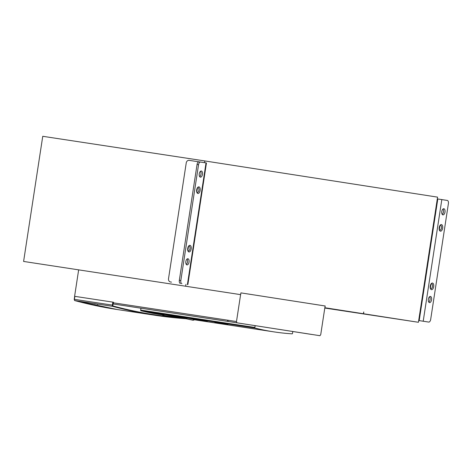 <?xml version="1.0" encoding="UTF-8"?>
<svg xmlns="http://www.w3.org/2000/svg" width="472" height="472" viewBox="0 0 472 472"><rect width="100%" height="100%" fill="white"/><g stroke="black" fill="none" stroke-linecap="round" stroke-linejoin="round"><path stroke-width="0.71" d="M324.842 307.732L325.226 305.992L240.921 292.882L325.114 305.98L320.73 334.63L319.939 335.704L228.466 321.509A1.186 0.619 -81.4 0 1 228.035 320.246L113.363 302.806A1.186 0.619 98.6 0 0 113.793 304.068L228.118 321.456A1.186 0.619 -81.4 0 1 227.687 320.193L236.49 321.532L240.602 294.634M113.363 302.806L113.451 302.222L74.871 296.351L74.411 299.342L112.926 305.201A0.767 0.401 98.6 0 0 113.186 306.015A1409.079 736.243 98.6 0 0 183.932 318.187M78.629 269.996L74.6 296.31M311.485 334.424L311.485 334.424A1.186 0.619 -81.4 0 1 311.485 334.424L236.92 322.795L236.49 321.532M228.053 320.984A0.767 0.401 -81.4 0 1 227.899 320.228M292.628 331.486L311.137 334.371A1.186 0.619 -81.4 0 0 311.166 334.371M184.859 317.579A23.665 20.178 -81.2 0 0 184.859 317.585L184.941 318.323L186.723 317.863M206.606 321.107L204.223 320.901M201.833 320.376L199.137 319.756M207.202 321.231L199.473 319.827A749.949 391.848 -81.4 0 0 207.361 321.544L195.066 319.68L192.948 320.051M184.941 318.323L185.384 318.571L187.52 318.016L195.16 319.674L193.066 320.258L184.941 318.323L171.672 316.323M187.52 318.016L187.419 317.685L187.52 318.016L198.647 319.692L198.547 319.373M206.311 321.361L195.066 319.68L195.266 319.391L195.066 319.68L195.266 319.391L195.16 319.674L195.266 319.391L195.16 319.674L187.608 318.01M161.92 314.087A23.665 20.178 -81.2 0 0 161.92 314.092L162.445 315.078L162.002 314.83L163.784 314.376M177.271 316.511L176.18 316.264M164.687 314.511L164.569 314.21M182.906 317.75L183.82 317.939M172.056 316.216L164.58 314.529L162.445 315.078L170.003 316.517M172.433 315.921L170.138 316.712L172.138 316.205L184.227 318.039L184.263 317.744M176.209 316.275L164.392 314.216M95.486 303.856L94.713 303.779M97.91 304.363L97.138 304.292M113.115 302.168L112.82 302.127L112.365 305.113A1.186 0.619 98.6 0 0 112.761 306.369A0.413 0.354 -74.9 0 0 113.186 306.015M74.676 296.322L74.216 299.313L74.777 300.593A0.413 0.354 105.1 0 0 74.812 300.599A1409.498 736.462 98.6 0 0 117.31 309.538L155.258 315.308A1409.498 736.462 98.6 0 0 186.003 318.73L155.258 315.308A1409.498 736.462 98.6 0 1 112.761 306.369L74.812 300.599A1.186 0.619 98.6 0 1 74.411 299.342L74.871 296.351M157.495 313.963L158.297 314.098L157.79 313.709L157.495 313.963A749.949 391.848 -81.4 0 1 149.624 312.246L155.105 313.078A749.949 391.848 98.6 0 0 161.973 314.594L149.825 312.252L150.025 311.98L149.6 312.222L149.884 311.974M154.91 312.747L155.105 313.078L154.91 312.747M222.572 323.863L223.374 323.998L222.867 323.609L222.572 323.863A749.949 391.848 -81.4 0 1 214.701 322.14L220.188 322.978A749.949 391.848 98.6 0 0 228.059 324.695L227.758 324.364M219.987 322.647L220.188 322.978L219.987 322.647M161.194 313.98L176.552 316.34A749.949 391.848 98.6 0 0 184.422 318.057M161.353 313.715L176.552 316.34M199.455 319.821L184.139 317.467M292.799 331.515L292.528 333.297A0.59 0.307 -81.4 0 1 292.15 333.84A749.949 391.848 98.6 0 1 274.155 331.91L194.629 319.815M255.14 325.656L254.868 327.444A0.59 0.307 98.6 0 0 255.069 328.069A749.949 391.848 98.6 0 0 274.155 331.91M140.939 308.293L140.668 310.074A0.59 0.307 -81.4 0 0 140.868 310.706A749.949 391.848 -81.4 0 0 159.955 314.541L162.008 314.853M171.466 282.132A2.956 2.519 98.8 0 0 171.472 282.132L171.483 282.138A2.956 2.519 98.8 0 1 171.472 282.132L170.563 281.99A2.956 2.519 98.8 0 1 170.557 281.99A2.956 2.519 98.8 0 1 168.516 278.692L186.239 162.899A2.956 2.519 98.8 0 1 189.178 160.356L198.842 161.825M187.838 284.622L206.453 162.982L200.523 162.061A2.956 1.546 -81.4 0 1 200.523 162.061L199.025 161.831A2.956 1.546 -81.4 0 0 197.054 164.522L179.336 280.309A2.956 1.546 -81.4 0 0 180.416 283.471M181.909 283.696A2.956 1.546 -81.4 0 1 180.829 280.533L198.547 164.746A2.956 1.546 -81.4 0 1 200.517 162.061L199.025 161.831M201.343 171.017A3.103 1.622 98.6 0 0 201.337 171.017A3.103 1.622 98.6 0 0 199.267 173.843A3.103 1.622 98.6 0 0 200.399 177.159A3.103 1.622 98.6 0 0 200.405 177.159A3.103 1.622 98.6 0 0 202.476 174.333A3.103 1.622 98.6 0 0 201.343 171.017M187.921 258.739A3.103 1.622 98.6 0 0 187.915 258.739A3.103 1.622 98.6 0 0 185.844 261.559A3.103 1.622 98.6 0 0 186.977 264.88A3.103 1.622 98.6 0 0 186.983 264.88A3.103 1.622 98.6 0 0 189.054 262.054A3.103 1.622 98.6 0 0 187.921 258.739M199.709 176.693A3.103 1.622 98.6 0 0 200.978 174.103A3.103 1.622 98.6 0 0 200.535 171.259M186.287 264.408A3.103 1.622 98.6 0 0 187.555 261.824A3.103 1.622 98.6 0 0 187.113 258.975M418.688 320.529L427.213 321.851A2.956 1.546 98.6 0 0 427.219 321.851L418.688 320.529M437.302 198.889L437.804 198.966L419.189 320.606M428.706 322.075A2.956 1.546 98.6 0 0 428.712 322.075A2.956 1.546 98.6 0 0 430.682 319.391L448.4 203.597A2.956 1.546 98.6 0 0 447.32 200.441L437.804 198.966M430.44 296.451A3.103 1.622 98.6 0 0 430.434 296.451A3.103 1.622 98.6 0 0 428.364 299.277A3.103 1.622 98.6 0 0 429.502 302.593L429.502 302.593A3.103 1.622 98.6 0 0 431.573 299.767A3.103 1.622 98.6 0 0 430.44 296.451M443.863 208.73A3.103 1.622 98.6 0 0 443.857 208.73A3.103 1.622 98.6 0 0 441.786 211.556A3.103 1.622 98.6 0 0 442.925 214.872L442.925 214.872A3.103 1.622 98.6 0 0 444.996 212.046A3.103 1.622 98.6 0 0 443.863 208.73M428.806 302.121A3.103 1.622 98.6 0 0 430.081 299.537A3.103 1.622 98.6 0 0 429.632 296.693M442.229 214.406A3.103 1.622 98.6 0 0 443.503 211.816A3.103 1.622 98.6 0 0 443.055 208.972M324.795 308.045L418.422 322.282L437.573 197.137L204.824 160.94L42.751 136.296L23.6 261.441L240.655 294.64L23.6 261.441M363.788 311.992L363.517 313.744L324.954 307.75M240.921 292.882L240.655 294.64M363.517 313.744L418.422 322.282M363.711 311.98L363.44 313.732M204.824 160.94L204.559 162.687M185.944 284.333L185.673 286.091M228.118 321.456L113.793 304.068M236.92 322.795L228.466 321.509M199.048 319.762L198.647 319.692M195.16 319.674L206.695 321.125M172.138 316.205L183.773 317.945L172.233 316.187L164.669 314.523M113.386 302.21L112.926 305.201M117.31 309.538L74.777 300.593A0.413 0.354 105.1 0 1 74.57 300.41M157.79 313.709L157.79 313.703A749.654 391.695 -81.4 0 1 153.441 312.8M158.297 314.098L161.979 314.659M218.524 322.701A749.654 391.695 -81.4 0 0 222.867 323.609L222.873 323.597M214.961 321.869L214.677 322.116L215.102 321.88L214.896 322.146L227.899 324.376M223.374 323.998L227.864 324.677M184.121 317.727L184.227 318.039M161.094 313.992A749.949 391.848 98.6 0 0 161.931 314.187M184.033 317.479A749.949 391.848 98.6 0 0 184.871 317.674M199.473 319.827L198.694 319.68L198.895 319.414L184.292 317.208M254.868 327.444L140.668 310.074M255.069 328.069L140.868 310.706M198.547 164.746L197.054 164.522M180.829 280.533L179.336 280.309M206.022 162.917L187.408 284.551M189.083 246.101A2.46 1.286 -81.4 0 1 189.083 246.107A2.46 1.286 -81.4 0 1 189.986 248.732A2.46 1.286 -81.4 0 1 188.346 250.968L187.909 250.184C188.328 246.85 188.717 245.487 189.083 246.101M188.953 251.959A3.345 1.746 98.6 0 0 191.19 248.921A3.345 1.746 98.6 0 0 189.968 245.34A3.345 1.746 98.6 0 0 187.732 248.378A3.345 1.746 98.6 0 0 188.953 251.959M198.033 187.626L198.033 187.626A2.46 1.286 -81.4 0 1 198.93 190.251A2.46 1.286 -81.4 0 1 197.29 192.487L196.859 191.703C197.278 188.369 197.668 187.006 198.033 187.626M197.904 193.479A3.345 1.746 98.6 0 0 200.14 190.44A3.345 1.746 98.6 0 0 198.918 186.859A3.345 1.746 98.6 0 0 196.682 189.903A3.345 1.746 98.6 0 0 197.904 193.479M441.822 199.585L423.207 321.22M431.603 283.82A2.46 1.286 -81.4 0 1 431.609 283.82A2.46 1.286 -81.4 0 1 432.505 286.445A2.46 1.286 -81.4 0 1 430.865 288.681L430.434 287.896C430.847 284.563 431.237 283.2 431.603 283.82M431.479 289.672A3.345 1.746 98.6 0 0 433.709 286.634A3.345 1.746 98.6 0 0 432.488 283.053A3.345 1.746 98.6 0 0 430.252 286.097A3.345 1.746 98.6 0 0 431.479 289.672M440.553 225.339L440.553 225.339A2.46 1.286 -81.4 0 1 441.456 227.964A2.46 1.286 -81.4 0 1 439.815 230.2L439.379 229.422C439.798 226.082 440.187 224.725 440.553 225.339M440.423 231.191A3.345 1.746 98.6 0 0 442.659 228.153A3.345 1.746 98.6 0 0 441.438 224.578A3.345 1.746 98.6 0 0 439.202 227.616A3.345 1.746 98.6 0 0 440.423 231.191M193.048 320.258L185.219 318.559M170.097 316.724L162.285 315.066M176.534 316.334L184.41 318.057M427.213 321.851L428.712 322.075"/></g></svg>

